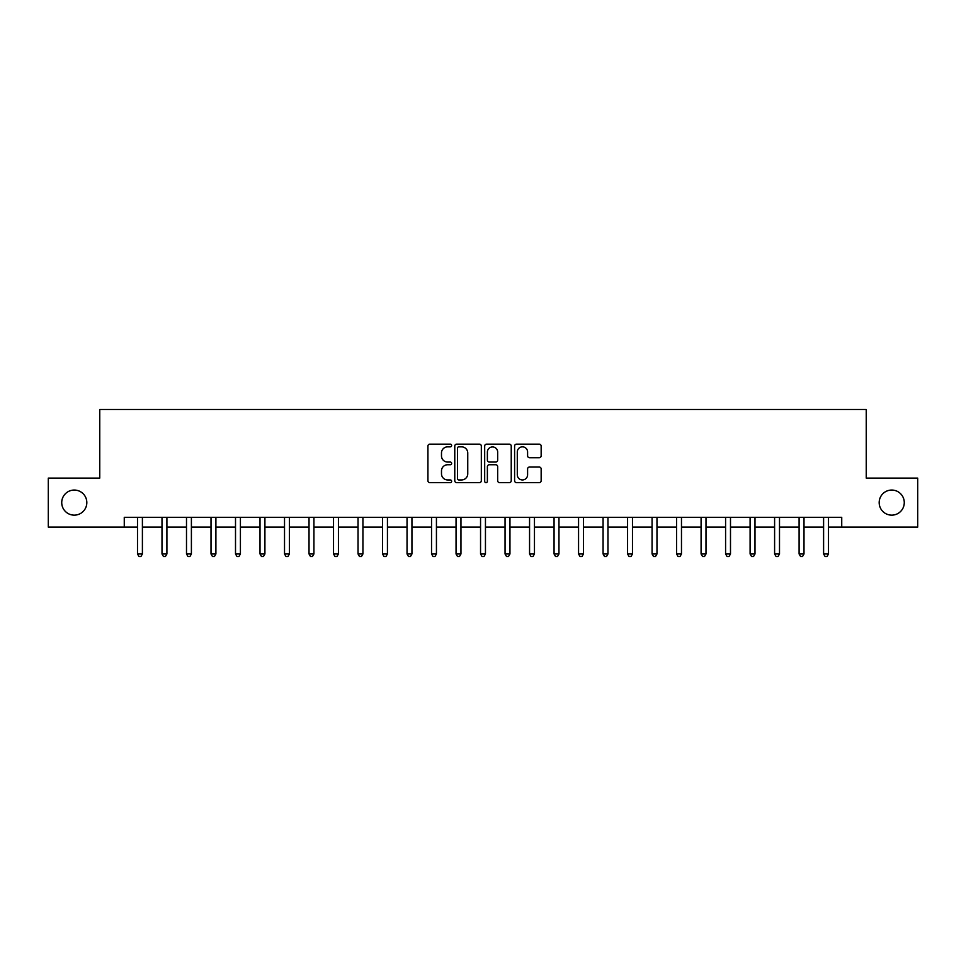 <?xml version="1.0" encoding="UTF-8"?>
<svg xmlns="http://www.w3.org/2000/svg" width="966" height="966" viewBox="0 0 966 966"><rect width="100%" height="100%" fill="white"/><g stroke="black" fill="none" stroke-linecap="round" stroke-linejoin="round"><path stroke-width="1.45" d="M451.641 445.507A1.352 1.352 0 0 0 450.289 444.155L429.846 444.155A1.92 1.92 0 0 0 427.926 446.075L427.926 480.718A1.92 1.92 0 0 0 429.846 482.638L450.289 482.638A1.352 1.352 0 0 0 451.641 481.297A1.352 1.352 0 0 0 450.289 479.945L447.644 479.945A6.158 6.158 0 0 1 441.486 473.787L441.486 470.901A6.158 6.158 0 0 1 447.644 464.743L450.289 464.743A1.352 1.352 0 0 0 451.641 463.402A1.352 1.352 0 0 0 450.289 462.05L447.644 462.05A6.158 6.158 0 0 1 441.486 455.892L441.486 453.006A6.158 6.158 0 0 1 447.644 446.847L450.289 446.847A1.352 1.352 0 0 0 451.641 445.507M879.181 502.598A12.546 12.546 0 0 0 891.727 515.144A12.546 12.546 0 0 0 904.273 502.598A12.546 12.546 0 0 0 891.727 490.052A12.546 12.546 0 0 0 879.181 502.598M61.727 502.598A12.546 12.546 0 0 0 74.273 515.144A12.546 12.546 0 0 0 86.819 502.598A12.546 12.546 0 0 0 74.273 490.052A12.546 12.546 0 0 0 61.727 502.598M539.233 457.715A1.92 1.92 0 0 0 541.153 455.795L541.153 446.075A1.92 1.92 0 0 0 539.233 444.155L516.532 444.155A1.92 1.92 0 0 0 514.6 446.075L514.6 480.718A1.92 1.92 0 0 0 516.532 482.638L539.233 482.638A1.92 1.92 0 0 0 541.153 480.718L541.153 468.981A1.92 1.92 0 0 0 539.233 467.049L529.513 467.049A1.92 1.92 0 0 0 527.593 468.981L527.593 474.801A5.144 5.144 0 0 1 522.449 479.945A5.144 5.144 0 0 1 517.293 474.801L517.293 451.991A5.144 5.144 0 0 1 522.449 446.847A5.144 5.144 0 0 1 527.593 451.991L527.593 455.795A1.92 1.92 0 0 0 529.513 457.715L539.233 457.715M124.264 527.11L48.3 527.11L48.3 478.098L99.764 478.098L99.764 409.487L866.236 409.487L866.236 478.098L917.7 478.098L917.7 527.11L841.736 527.11L841.736 517.305L124.264 517.305L124.264 527.11L137.498 527.11M481.322 446.075A1.92 1.92 0 0 0 479.39 444.155L456.689 444.155A1.92 1.92 0 0 0 454.769 446.075L454.769 480.718A1.92 1.92 0 0 0 456.689 482.638L479.39 482.638A1.92 1.92 0 0 0 481.322 480.718L481.322 446.075M486.61 444.155L509.311 444.155A1.92 1.92 0 0 1 511.231 446.075L511.231 480.718A1.92 1.92 0 0 1 509.311 482.638L499.591 482.638A1.92 1.92 0 0 1 497.671 480.718L497.671 466.663A1.92 1.92 0 0 0 495.751 464.743L489.303 464.743A1.92 1.92 0 0 0 487.383 466.663L487.383 481.297A1.352 1.352 0 0 1 486.031 482.638A1.352 1.352 0 0 1 484.678 481.297L484.678 446.075A1.92 1.92 0 0 1 486.61 444.155M142.4 527.11L161.998 527.11M166.901 527.11L186.498 527.11M191.401 527.11L211.011 527.11M215.901 527.11L235.511 527.11M240.413 527.11L260.011 527.11M264.913 527.11L284.523 527.11M289.414 527.11L309.023 527.11M313.926 527.11L333.524 527.11M338.426 527.11L358.036 527.11M362.926 527.11L382.536 527.11M387.438 527.11L407.036 527.11M411.939 527.11L431.536 527.11M436.439 527.11L456.049 527.11M460.951 527.11L480.549 527.11M485.451 527.11L505.049 527.11M509.951 527.11L529.561 527.11M534.464 527.11L554.061 527.11M558.964 527.11L578.562 527.11M583.464 527.11L603.074 527.11M607.964 527.11L627.574 527.11M632.476 527.11L652.074 527.11M656.977 527.11L676.586 527.11M681.477 527.11L701.087 527.11M705.989 527.11L725.587 527.11M730.489 527.11L750.099 527.11M754.989 527.11L774.599 527.11M779.502 527.11L799.099 527.11M804.002 527.11L823.6 527.11M828.502 527.11L841.736 527.11M458.802 446.847A1.352 1.352 0 0 0 457.461 448.2L457.461 478.593A1.352 1.352 0 0 0 458.802 479.945L461.591 479.945A6.158 6.158 0 0 0 467.749 473.787L467.749 453.006A6.158 6.158 0 0 0 461.591 446.847L458.802 446.847M497.671 452.088A5.144 5.144 0 0 0 492.527 446.944A5.144 5.144 0 0 0 487.383 452.088L487.383 460.13A1.92 1.92 0 0 0 489.303 462.05L495.751 462.05A1.92 1.92 0 0 0 497.671 460.13L497.671 452.088M142.642 517.305L142.533 517.559A1.956 1.956 0 0 0 142.4 518.283L142.4 553.965L137.498 553.965L137.498 518.283A1.956 1.956 0 0 0 137.353 517.559L137.257 517.305M142.4 553.965L140.927 556.513L138.959 556.513L137.498 553.965M167.142 517.305L167.046 517.559A1.956 1.956 0 0 0 166.901 518.283L166.901 553.965L161.998 553.965L161.998 518.283A1.956 1.956 0 0 0 161.853 517.559L161.757 517.305M166.901 553.965L165.428 556.513L163.471 556.513L161.998 553.965M191.642 517.305L191.546 517.559A1.956 1.956 0 0 0 191.401 518.283L191.401 553.965L186.498 553.965L186.498 518.283A1.956 1.956 0 0 0 186.366 517.559L186.257 517.305M191.401 553.965L189.928 556.513L187.972 556.513L186.498 553.965M216.155 517.305L216.046 517.559A1.956 1.956 0 0 0 215.901 518.283L215.901 553.965L211.011 553.965L211.011 518.283A1.956 1.956 0 0 0 210.866 517.559L210.769 517.305M215.901 553.965L214.44 556.513L212.472 556.513L211.011 553.965M240.655 517.305L240.558 517.559A1.956 1.956 0 0 0 240.413 518.283L240.413 553.965L235.511 553.965L235.511 518.283A1.956 1.956 0 0 0 235.366 517.559L235.269 517.305M240.413 553.965L238.94 556.513L236.984 556.513L235.511 553.965M265.155 517.305L265.058 517.559A1.956 1.956 0 0 0 264.913 518.283L264.913 553.965L260.011 553.965L260.011 518.283A1.956 1.956 0 0 0 259.878 517.559L259.769 517.305M264.913 553.965L263.44 556.513L261.484 556.513L260.011 553.965M289.655 517.305L289.559 517.559A1.956 1.956 0 0 0 289.414 518.283L289.414 553.965L284.523 553.965L284.523 518.283A1.956 1.956 0 0 0 284.378 517.559L284.282 517.305M289.414 553.965L287.953 556.513L285.984 556.513L284.523 553.965M314.167 517.305L314.059 517.559A1.956 1.956 0 0 0 313.926 518.283L313.926 553.965L309.023 553.965L309.023 518.283A1.956 1.956 0 0 0 308.879 517.559L308.782 517.305M313.926 553.965L312.453 556.513L310.497 556.513L309.023 553.965M338.668 517.305L338.571 517.559A1.956 1.956 0 0 0 338.426 518.283L338.426 553.965L333.524 553.965L333.524 518.283A1.956 1.956 0 0 0 333.379 517.559L333.282 517.305M338.426 553.965L336.953 556.513L334.997 556.513L333.524 553.965M363.168 517.305L363.071 517.559A1.956 1.956 0 0 0 362.926 518.283L362.926 553.965L358.036 553.965L358.036 518.283A1.956 1.956 0 0 0 357.891 517.559L357.782 517.305M362.926 553.965L361.465 556.513L359.497 556.513L358.036 553.965M387.68 517.305L387.571 517.559A1.956 1.956 0 0 0 387.438 518.283L387.438 553.965L382.536 553.965L382.536 518.283A1.956 1.956 0 0 0 382.391 517.559L382.295 517.305M387.438 553.965L385.965 556.513L384.009 556.513L382.536 553.965M412.18 517.305L412.084 517.559A1.956 1.956 0 0 0 411.939 518.283L411.939 553.965L407.036 553.965L407.036 518.283A1.956 1.956 0 0 0 406.891 517.559L406.795 517.305M411.939 553.965L410.465 556.513L408.509 556.513L407.036 553.965M436.68 517.305L436.584 517.559A1.956 1.956 0 0 0 436.439 518.283L436.439 553.965L431.536 553.965L431.536 518.283A1.956 1.956 0 0 0 431.404 517.559L431.295 517.305M436.439 553.965L434.978 556.513L433.01 556.513L431.536 553.965M461.193 517.305L461.084 517.559A1.956 1.956 0 0 0 460.951 518.283L460.951 553.965L456.049 553.965L456.049 518.283A1.956 1.956 0 0 0 455.904 517.559L455.807 517.305M460.951 553.965L459.478 556.513L457.522 556.513L456.049 553.965M485.693 517.305L485.596 517.559A1.956 1.956 0 0 0 485.451 518.283L485.451 553.965L480.549 553.965L480.549 518.283A1.956 1.956 0 0 0 480.404 517.559L480.307 517.305M485.451 553.965L483.978 556.513L482.022 556.513L480.549 553.965M510.193 517.305L510.096 517.559A1.956 1.956 0 0 0 509.951 518.283L509.951 553.965L505.049 553.965L505.049 518.283A1.956 1.956 0 0 0 504.916 517.559L504.807 517.305M509.951 553.965L508.478 556.513L506.522 556.513L505.049 553.965M534.705 517.305L534.596 517.559A1.956 1.956 0 0 0 534.464 518.283L534.464 553.965L529.561 553.965L529.561 518.283A1.956 1.956 0 0 0 529.416 517.559L529.32 517.305M534.464 553.965L532.99 556.513L531.022 556.513L529.561 553.965M559.205 517.305L559.109 517.559A1.956 1.956 0 0 0 558.964 518.283L558.964 553.965L554.061 553.965L554.061 518.283A1.956 1.956 0 0 0 553.916 517.559L553.82 517.305M558.964 553.965L557.491 556.513L555.535 556.513L554.061 553.965M583.706 517.305L583.609 517.559A1.956 1.956 0 0 0 583.464 518.283L583.464 553.965L578.562 553.965L578.562 518.283A1.956 1.956 0 0 0 578.429 517.559L578.32 517.305M583.464 553.965L581.991 556.513L580.035 556.513L578.562 553.965M608.218 517.305L608.109 517.559A1.956 1.956 0 0 0 607.964 518.283L607.964 553.965L603.074 553.965L603.074 518.283A1.956 1.956 0 0 0 602.929 517.559L602.832 517.305M607.964 553.965L606.503 556.513L604.535 556.513L603.074 553.965M632.718 517.305L632.621 517.559A1.956 1.956 0 0 0 632.476 518.283L632.476 553.965L627.574 553.965L627.574 518.283A1.956 1.956 0 0 0 627.429 517.559L627.332 517.305M632.476 553.965L631.003 556.513L629.047 556.513L627.574 553.965M657.218 517.305L657.122 517.559A1.956 1.956 0 0 0 656.977 518.283L656.977 553.965L652.074 553.965L652.074 518.283A1.956 1.956 0 0 0 651.941 517.559L651.833 517.305M656.977 553.965L655.503 556.513L653.547 556.513L652.074 553.965M681.718 517.305L681.622 517.559A1.956 1.956 0 0 0 681.477 518.283L681.477 553.965L676.586 553.965L676.586 518.283A1.956 1.956 0 0 0 676.442 517.559L676.345 517.305M681.477 553.965L680.016 556.513L678.047 556.513L676.586 553.965M706.231 517.305L706.122 517.559A1.956 1.956 0 0 0 705.989 518.283L705.989 553.965L701.087 553.965L701.087 518.283A1.956 1.956 0 0 0 700.942 517.559L700.845 517.305M705.989 553.965L704.516 556.513L702.56 556.513L701.087 553.965M730.731 517.305L730.634 517.559A1.956 1.956 0 0 0 730.489 518.283L730.489 553.965L725.587 553.965L725.587 518.283A1.956 1.956 0 0 0 725.442 517.559L725.345 517.305M730.489 553.965L729.016 556.513L727.06 556.513L725.587 553.965M755.231 517.305L755.134 517.559A1.956 1.956 0 0 0 754.989 518.283L754.989 553.965L750.099 553.965L750.099 518.283A1.956 1.956 0 0 0 749.954 517.559L749.845 517.305M754.989 553.965L753.528 556.513L751.56 556.513L750.099 553.965M779.743 517.305L779.634 517.559A1.956 1.956 0 0 0 779.502 518.283L779.502 553.965L774.599 553.965L774.599 518.283A1.956 1.956 0 0 0 774.454 517.559L774.358 517.305M779.502 553.965L778.028 556.513L776.072 556.513L774.599 553.965M804.243 517.305L804.147 517.559A1.956 1.956 0 0 0 804.002 518.283L804.002 553.965L799.099 553.965L799.099 518.283A1.956 1.956 0 0 0 798.954 517.559L798.858 517.305M804.002 553.965L802.529 556.513L800.572 556.513L799.099 553.965M828.743 517.305L828.647 517.559A1.956 1.956 0 0 0 828.502 518.283L828.502 553.965L823.6 553.965L823.6 518.283A1.956 1.956 0 0 0 823.467 517.559L823.358 517.305M828.502 553.965L827.041 556.513L825.073 556.513L823.6 553.965"/></g></svg>
